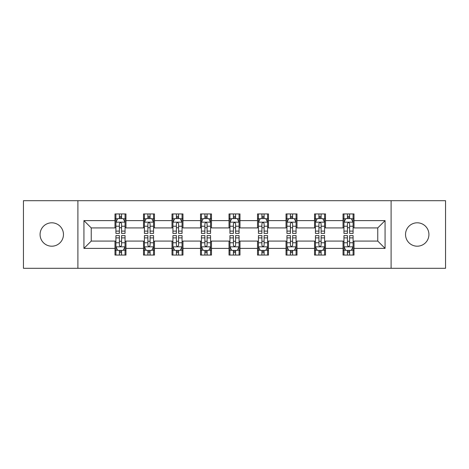 <?xml version="1.0" encoding="UTF-8"?>
<svg xmlns="http://www.w3.org/2000/svg" width="469" height="469" viewBox="0 0 469 469"><rect width="100%" height="100%" fill="white"/><g stroke="black" fill="none" stroke-linecap="round" stroke-linejoin="round"><path stroke-width="0.7" d="M417.228 222.804A11.696 11.696 0 0 0 405.533 234.5A11.696 11.696 0 0 0 417.228 246.196A11.696 11.696 0 0 0 428.924 234.5A11.696 11.696 0 0 0 417.228 222.804M51.772 222.804A11.696 11.696 0 0 0 40.076 234.5A11.696 11.696 0 0 0 51.772 246.196A11.696 11.696 0 0 0 63.467 234.5A11.696 11.696 0 0 0 51.772 222.804M391.099 268.303L445.55 268.303L445.55 200.697L391.099 200.697L391.099 268.303L77.901 268.303L77.901 200.697L23.45 200.697L23.45 268.303L77.901 268.303M391.099 200.697L77.901 200.697M354.001 220.612L354.001 213.946L343.038 213.946L343.038 220.612L325.498 220.612L325.498 213.946L314.535 213.946L314.535 220.612L296.994 220.612L296.994 213.946L286.031 213.946L286.031 220.612L268.485 220.612L268.485 213.946L257.522 213.946L257.522 220.612L239.981 220.612L239.981 213.946L229.019 213.946L229.019 220.612L211.478 220.612L211.478 213.946L200.515 213.946L200.515 220.612L182.969 220.612L182.969 213.946L172.006 213.946L172.006 220.612L154.465 220.612L154.465 213.946L143.502 213.946L143.502 220.612L125.962 220.612L125.962 213.946L114.999 213.946L114.999 220.612L83.933 220.612L83.933 248.388L91.244 241.078L114.999 241.078L114.999 255.054L125.962 255.054L125.962 241.078L143.502 241.078L143.502 255.054L154.465 255.054L154.465 241.078L172.006 241.078L172.006 255.054L182.969 255.054L182.969 241.078L200.515 241.078L200.515 255.054L211.478 255.054L211.478 241.078L229.019 241.078L229.019 255.054L239.981 255.054L239.981 241.078L257.522 241.078L257.522 255.054L268.485 255.054L268.485 241.078L286.031 241.078L286.031 255.054L296.994 255.054L296.994 241.078L314.535 241.078L314.535 255.054L325.498 255.054L325.498 241.078L343.038 241.078L343.038 255.054L354.001 255.054L354.001 241.078L377.756 241.078L377.756 227.922L354.001 227.922L354.001 220.612L385.067 220.612L385.067 248.388L354.001 248.388M343.038 248.388L325.498 248.388M314.535 248.388L296.994 248.388M286.031 248.388L268.485 248.388M257.522 248.388L239.981 248.388M229.019 248.388L211.478 248.388M200.515 248.388L182.969 248.388M172.006 248.388L154.465 248.388M143.502 248.388L125.962 248.388M114.999 248.388L83.933 248.388M343.038 220.612L343.038 227.922L325.498 227.922L325.498 220.612M314.535 220.612L314.535 227.922L296.994 227.922L296.994 220.612M286.031 220.612L286.031 227.922L268.485 227.922L268.485 220.612M257.522 220.612L257.522 227.922L239.981 227.922L239.981 220.612M229.019 220.612L229.019 227.922L211.478 227.922L211.478 220.612M200.515 220.612L200.515 227.922L182.969 227.922L182.969 220.612M172.006 220.612L172.006 227.922L154.465 227.922L154.465 220.612M143.502 220.612L143.502 227.922L125.962 227.922L125.962 220.612M114.999 220.612L114.999 227.922L91.244 227.922L83.933 220.612M91.244 227.922L91.244 241.078M385.067 248.388L377.756 241.078M377.756 227.922L385.067 220.612M114.999 218.513L115.907 218.513M119.384 218.513L121.577 218.513M125.047 218.513L125.962 218.513M114.999 227.741L115.907 227.741M119.384 227.741L121.577 227.741M125.047 227.741L125.962 227.741M114.999 241.259L115.907 241.259M119.384 241.259L121.577 241.259M125.047 241.259L125.962 241.259M114.999 250.487L115.907 250.487M119.384 250.487L121.577 250.487M125.047 250.487L125.962 250.487M143.502 241.259L144.417 241.259M147.887 241.259L150.08 241.259M153.551 241.259L154.465 241.259M143.502 250.487L144.417 250.487M147.887 250.487L150.08 250.487M153.551 250.487L154.465 250.487M143.502 218.513L144.417 218.513M147.887 218.513L150.08 218.513M153.551 218.513L154.465 218.513M143.502 227.741L144.417 227.741M147.887 227.741L150.08 227.741M153.551 227.741L154.465 227.741M172.006 241.259L172.92 241.259M176.391 241.259L178.583 241.259M182.06 241.259L182.969 241.259M172.006 250.487L172.92 250.487M176.391 250.487L178.583 250.487M182.06 250.487L182.969 250.487M172.006 218.513L172.92 218.513M176.391 218.513L178.583 218.513M182.06 218.513L182.969 218.513M172.006 227.741L172.92 227.741M176.391 227.741L178.583 227.741M182.06 227.741L182.969 227.741M200.515 241.259L201.424 241.259M204.9 241.259L207.093 241.259M210.563 241.259L211.478 241.259M200.515 250.487L201.424 250.487M204.9 250.487L207.093 250.487M210.563 250.487L211.478 250.487M200.515 218.513L201.424 218.513M204.9 218.513L207.093 218.513M210.563 218.513L211.478 218.513M200.515 227.741L201.424 227.741M204.9 227.741L207.093 227.741M210.563 227.741L211.478 227.741M229.019 241.259L229.933 241.259M233.404 241.259L235.596 241.259M239.067 241.259L239.981 241.259M229.019 250.487L229.933 250.487M233.404 250.487L235.596 250.487M239.067 250.487L239.981 250.487M229.019 218.513L229.933 218.513M233.404 218.513L235.596 218.513M239.067 218.513L239.981 218.513M229.019 227.741L229.933 227.741M233.404 227.741L235.596 227.741M239.067 227.741L239.981 227.741M257.522 241.259L258.437 241.259M261.907 241.259L264.1 241.259M267.576 241.259L268.485 241.259M257.522 250.487L258.437 250.487M261.907 250.487L264.1 250.487M267.576 250.487L268.485 250.487M257.522 218.513L258.437 218.513M261.907 218.513L264.1 218.513M267.576 218.513L268.485 218.513M257.522 227.741L258.437 227.741M261.907 227.741L264.1 227.741M267.576 227.741L268.485 227.741M286.031 241.259L286.94 241.259M290.417 241.259L292.609 241.259M296.08 241.259L296.994 241.259M286.031 250.487L286.94 250.487M290.417 250.487L292.609 250.487M296.08 250.487L296.994 250.487M286.031 218.513L286.94 218.513M290.417 218.513L292.609 218.513M296.08 218.513L296.994 218.513M286.031 227.741L286.94 227.741M290.417 227.741L292.609 227.741M296.08 227.741L296.994 227.741M314.535 241.259L315.449 241.259M318.92 241.259L321.113 241.259M324.583 241.259L325.498 241.259M314.535 250.487L315.449 250.487M318.92 250.487L321.113 250.487M324.583 250.487L325.498 250.487M314.535 218.513L315.449 218.513M318.92 218.513L321.113 218.513M324.583 218.513L325.498 218.513M314.535 227.741L315.449 227.741M318.92 227.741L321.113 227.741M324.583 227.741L325.498 227.741M343.038 241.259L343.953 241.259M347.423 241.259L349.616 241.259M353.093 241.259L354.001 241.259M343.038 250.487L343.953 250.487M347.423 250.487L349.616 250.487M353.093 250.487L354.001 250.487M343.038 218.513L343.953 218.513M347.423 218.513L349.616 218.513M353.093 218.513L354.001 218.513M343.038 227.741L343.953 227.741M347.423 227.741L349.616 227.741M353.093 227.741L354.001 227.741M121.577 216.32L119.384 216.32M125.047 231.111L121.577 231.111L121.577 233.404L125.047 233.404L125.047 222.259L123.218 218.601L117.737 218.601L115.907 222.259L115.907 233.404L119.384 233.404L119.384 231.111L115.907 231.111M115.907 222.259L115.907 213.946M125.047 222.259L125.047 213.946M119.384 218.601L119.384 213.946M121.577 213.946L121.577 218.601M121.577 231.111L121.577 223.625C120.844 222.218 120.111 222.218 119.384 223.625L119.384 231.111M119.384 252.68L121.577 252.68M115.907 237.889L119.384 237.889L119.384 235.596L115.907 235.596L115.907 246.741L117.737 250.399L123.218 250.399L125.047 246.741L125.047 235.596L121.577 235.596L121.577 237.889L125.047 237.889M125.047 246.741L125.047 255.054M115.907 246.741L115.907 255.054M121.577 250.399L121.577 255.054M119.384 255.054L119.384 250.399M119.384 237.889L119.384 245.375C120.111 246.782 120.844 246.782 121.577 245.375L121.577 237.889M150.08 216.32L147.887 216.32M153.551 231.111L150.08 231.111L150.08 233.404L153.551 233.404L153.551 222.259L151.727 218.601L146.24 218.601L144.417 222.259L144.417 233.404L147.887 233.404L147.887 231.111L144.417 231.111M144.417 222.259L144.417 213.946M153.551 222.259L153.551 213.946M147.887 218.601L147.887 213.946M150.08 213.946L150.08 218.601M150.08 231.111L150.08 223.625C149.347 222.218 148.62 222.218 147.887 223.625L147.887 231.111M178.583 216.32L176.391 216.32M182.06 231.111L178.583 231.111L178.583 233.404L182.06 233.404L182.06 222.259L180.231 218.601L174.749 218.601L172.92 222.259L172.92 233.404L176.391 233.404L176.391 231.111L172.92 231.111M172.92 222.259L172.92 213.946M182.06 222.259L182.06 213.946M176.391 218.601L176.391 213.946M178.583 213.946L178.583 218.601M178.583 231.111L178.583 223.625C177.857 222.218 177.124 222.218 176.391 223.625L176.391 231.111M147.887 252.68L150.08 252.68M144.417 237.889L147.887 237.889L147.887 235.596L144.417 235.596L144.417 246.741L146.24 250.399L151.727 250.399L153.551 246.741L153.551 235.596L150.08 235.596L150.08 237.889L153.551 237.889M153.551 246.741L153.551 255.054M144.417 246.741L144.417 255.054M150.08 250.399L150.08 255.054M147.887 255.054L147.887 250.399M147.887 237.889L147.887 245.375C148.614 246.782 149.347 246.782 150.08 245.375L150.08 237.889M176.391 252.68L178.583 252.68M172.92 237.889L176.391 237.889L176.391 235.596L172.92 235.596L172.92 246.741L174.749 250.399L180.231 250.399L182.06 246.741L182.06 235.596L178.583 235.596L178.583 237.889L182.06 237.889M182.06 246.741L182.06 255.054M172.92 246.741L172.92 255.054M178.583 250.399L178.583 255.054M176.391 255.054L176.391 250.399M176.391 237.889L176.391 245.375C177.124 246.782 177.851 246.782 178.583 245.375L178.583 237.889M207.093 216.32L204.9 216.32M210.563 231.111L207.093 231.111L207.093 233.404L210.563 233.404L210.563 222.259L208.734 218.601L203.253 218.601L201.424 222.259L201.424 233.404L204.9 233.404L204.9 231.111L201.424 231.111M201.424 222.259L201.424 213.946M210.563 222.259L210.563 213.946M204.9 218.601L204.9 213.946M207.093 213.946L207.093 218.601M207.093 231.111L207.093 223.625C206.36 222.218 205.627 222.218 204.9 223.625L204.9 231.111M235.596 216.32L233.404 216.32M239.067 231.111L235.596 231.111L235.596 233.404L239.067 233.404L239.067 222.259L237.244 218.601L231.756 218.601L229.933 222.259L229.933 233.404L233.404 233.404L233.404 231.111L229.933 231.111M229.933 222.259L229.933 213.946M239.067 222.259L239.067 213.946M233.404 218.601L233.404 213.946M235.596 213.946L235.596 218.601M235.596 231.111L235.596 223.625C234.869 222.218 234.137 222.218 233.404 223.625L233.404 231.111M264.1 216.32L261.907 216.32M267.576 231.111L264.1 231.111L264.1 233.404L267.576 233.404L267.576 222.259L265.747 218.601L260.266 218.601L258.437 222.259L258.437 233.404L261.907 233.404L261.907 231.111L258.437 231.111M258.437 222.259L258.437 213.946M267.576 222.259L267.576 213.946M261.907 218.601L261.907 213.946M264.1 213.946L264.1 218.601M264.1 231.111L264.1 223.625C263.373 222.218 262.64 222.218 261.907 223.625L261.907 231.111M204.9 252.68L207.093 252.68M201.424 237.889L204.9 237.889L204.9 235.596L201.424 235.596L201.424 246.741L203.253 250.399L208.734 250.399L210.563 246.741L210.563 235.596L207.093 235.596L207.093 237.889L210.563 237.889M210.563 246.741L210.563 255.054M201.424 246.741L201.424 255.054M207.093 250.399L207.093 255.054M204.9 255.054L204.9 250.399M204.9 237.889L204.9 245.375C205.627 246.782 206.36 246.782 207.093 245.375L207.093 237.889M233.404 252.68L235.596 252.68M229.933 237.889L233.404 237.889L233.404 235.596L229.933 235.596L229.933 246.741L231.756 250.399L237.244 250.399L239.067 246.741L239.067 235.596L235.596 235.596L235.596 237.889L239.067 237.889M239.067 246.741L239.067 255.054M229.933 246.741L229.933 255.054M235.596 250.399L235.596 255.054M233.404 255.054L233.404 250.399M233.404 237.889L233.404 245.375C234.131 246.782 234.863 246.782 235.596 245.375L235.596 237.889M261.907 252.68L264.1 252.68M258.437 237.889L261.907 237.889L261.907 235.596L258.437 235.596L258.437 246.741L260.266 250.399L265.747 250.399L267.576 246.741L267.576 235.596L264.1 235.596L264.1 237.889L267.576 237.889M267.576 246.741L267.576 255.054M258.437 246.741L258.437 255.054M264.1 250.399L264.1 255.054M261.907 255.054L261.907 250.399M261.907 237.889L261.907 245.375C262.64 246.782 263.373 246.782 264.1 245.375L264.1 237.889M290.417 252.68L292.609 252.68M286.94 237.889L290.417 237.889L290.417 235.596L286.94 235.596L286.94 246.741L288.769 250.399L294.251 250.399L296.08 246.741L296.08 235.596L292.609 235.596L292.609 237.889L296.08 237.889M296.08 246.741L296.08 255.054M286.94 246.741L286.94 255.054M292.609 250.399L292.609 255.054M290.417 255.054L290.417 250.399M290.417 237.889L290.417 245.375C291.143 246.782 291.876 246.782 292.609 245.375L292.609 237.889M318.92 252.68L321.113 252.68M315.449 237.889L318.92 237.889L318.92 235.596L315.449 235.596L315.449 246.741L317.273 250.399L322.76 250.399L324.583 246.741L324.583 235.596L321.113 235.596L321.113 237.889L324.583 237.889M324.583 246.741L324.583 255.054M315.449 246.741L315.449 255.054M321.113 250.399L321.113 255.054M318.92 255.054L318.92 250.399M318.92 237.889L318.92 245.375C319.653 246.782 320.38 246.782 321.113 245.375L321.113 237.889M292.609 216.32L290.417 216.32M296.08 231.111L292.609 231.111L292.609 233.404L296.08 233.404L296.08 222.259L294.251 218.601L288.769 218.601L286.94 222.259L286.94 233.404L290.417 233.404L290.417 231.111L286.94 231.111M286.94 222.259L286.94 213.946M296.08 222.259L296.08 213.946M290.417 218.601L290.417 213.946M292.609 213.946L292.609 218.601M292.609 231.111L292.609 223.625C291.876 222.218 291.149 222.218 290.417 223.625L290.417 231.111M321.113 216.32L318.92 216.32M324.583 231.111L321.113 231.111L321.113 233.404L324.583 233.404L324.583 222.259L322.76 218.601L317.273 218.601L315.449 222.259L315.449 233.404L318.92 233.404L318.92 231.111L315.449 231.111M315.449 222.259L315.449 213.946M324.583 222.259L324.583 213.946M318.92 218.601L318.92 213.946M321.113 213.946L321.113 218.601M321.113 231.111L321.113 223.625C320.386 222.218 319.653 222.218 318.92 223.625L318.92 231.111M349.616 216.32L347.423 216.32M353.093 231.111L349.616 231.111L349.616 233.404L353.093 233.404L353.093 222.259L351.263 218.601L345.782 218.601L343.953 222.259L343.953 233.404L347.423 233.404L347.423 231.111L343.953 231.111M343.953 222.259L343.953 213.946M353.093 222.259L353.093 213.946M347.423 218.601L347.423 213.946M349.616 213.946L349.616 218.601M349.616 231.111L349.616 223.625C348.889 222.218 348.156 222.218 347.423 223.625L347.423 231.111M347.423 252.68L349.616 252.68M343.953 237.889L347.423 237.889L347.423 235.596L343.953 235.596L343.953 246.741L345.782 250.399L351.263 250.399L353.093 246.741L353.093 235.596L349.616 235.596L349.616 237.889L353.093 237.889M353.093 246.741L353.093 255.054M343.953 246.741L343.953 255.054M349.616 250.399L349.616 255.054M347.423 255.054L347.423 250.399M347.423 237.889L347.423 245.375C348.156 246.782 348.889 246.782 349.616 245.375L349.616 237.889M125 222.165L115.954 222.165M115.907 218.824L117.625 218.824M123.329 218.824L125.047 218.824M119.384 226.216L115.907 226.216M125.047 226.216L121.577 226.216M121.577 217.481L119.384 217.481M115.954 246.835L125 246.835M125.047 250.176L123.329 250.176M117.625 250.176L115.907 250.176M121.577 242.784L125.047 242.784M115.907 242.784L119.384 242.784M119.384 251.519L121.577 251.519M153.504 222.165L144.464 222.165M144.417 218.824L146.135 218.824M151.833 218.824L153.551 218.824M147.887 226.216L144.417 226.216M153.551 226.216L150.08 226.216M150.08 217.481L147.887 217.481M182.013 222.165L172.967 222.165M172.92 218.824L174.638 218.824M180.342 218.824L182.06 218.824M176.391 226.216L172.92 226.216M182.06 226.216L178.583 226.216M178.583 217.481L176.391 217.481M144.464 246.835L153.504 246.835M153.551 250.176L151.833 250.176M146.135 250.176L144.417 250.176M150.08 242.784L153.551 242.784M144.417 242.784L147.887 242.784M147.887 251.519L150.08 251.519M172.967 246.835L182.013 246.835M182.06 250.176L180.342 250.176M174.638 250.176L172.92 250.176M178.583 242.784L182.06 242.784M172.92 242.784L176.391 242.784M176.391 251.519L178.583 251.519M210.517 222.165L201.471 222.165M201.424 218.824L203.141 218.824M208.846 218.824L210.563 218.824M204.9 226.216L201.424 226.216M210.563 226.216L207.093 226.216M207.093 217.481L204.9 217.481M239.02 222.165L229.98 222.165M229.933 218.824L231.651 218.824M237.349 218.824L239.067 218.824M233.404 226.216L229.933 226.216M239.067 226.216L235.596 226.216M235.596 217.481L233.404 217.481M267.529 222.165L258.483 222.165M258.437 218.824L260.154 218.824M265.859 218.824L267.576 218.824M261.907 226.216L258.437 226.216M267.576 226.216L264.1 226.216M264.1 217.481L261.907 217.481M201.471 246.835L210.517 246.835M210.563 250.176L208.846 250.176M203.141 250.176L201.424 250.176M207.093 242.784L210.563 242.784M201.424 242.784L204.9 242.784M204.9 251.519L207.093 251.519M229.98 246.835L239.02 246.835M239.067 250.176L237.349 250.176M231.651 250.176L229.933 250.176M235.596 242.784L239.067 242.784M229.933 242.784L233.404 242.784M233.404 251.519L235.596 251.519M258.483 246.835L267.529 246.835M267.576 250.176L265.859 250.176M260.154 250.176L258.437 250.176M264.1 242.784L267.576 242.784M258.437 242.784L261.907 242.784M261.907 251.519L264.1 251.519M286.987 246.835L296.033 246.835M296.08 250.176L294.362 250.176M288.658 250.176L286.94 250.176M292.609 242.784L296.08 242.784M286.94 242.784L290.417 242.784M290.417 251.519L292.609 251.519M315.496 246.835L324.536 246.835M324.583 250.176L322.865 250.176M317.167 250.176L315.449 250.176M321.113 242.784L324.583 242.784M315.449 242.784L318.92 242.784M318.92 251.519L321.113 251.519M296.033 222.165L286.987 222.165M286.94 218.824L288.658 218.824M294.362 218.824L296.08 218.824M290.417 226.216L286.94 226.216M296.08 226.216L292.609 226.216M292.609 217.481L290.417 217.481M324.536 222.165L315.496 222.165M315.449 218.824L317.167 218.824M322.865 218.824L324.583 218.824M318.92 226.216L315.449 226.216M324.583 226.216L321.113 226.216M321.113 217.481L318.92 217.481M353.046 222.165L344 222.165M343.953 218.824L345.671 218.824M351.375 218.824L353.093 218.824M347.423 226.216L343.953 226.216M353.093 226.216L349.616 226.216M349.616 217.481L347.423 217.481M344 246.835L353.046 246.835M353.093 250.176L351.375 250.176M345.671 250.176L343.953 250.176M349.616 242.784L353.093 242.784M343.953 242.784L347.423 242.784M347.423 251.519L349.616 251.519"/></g></svg>
